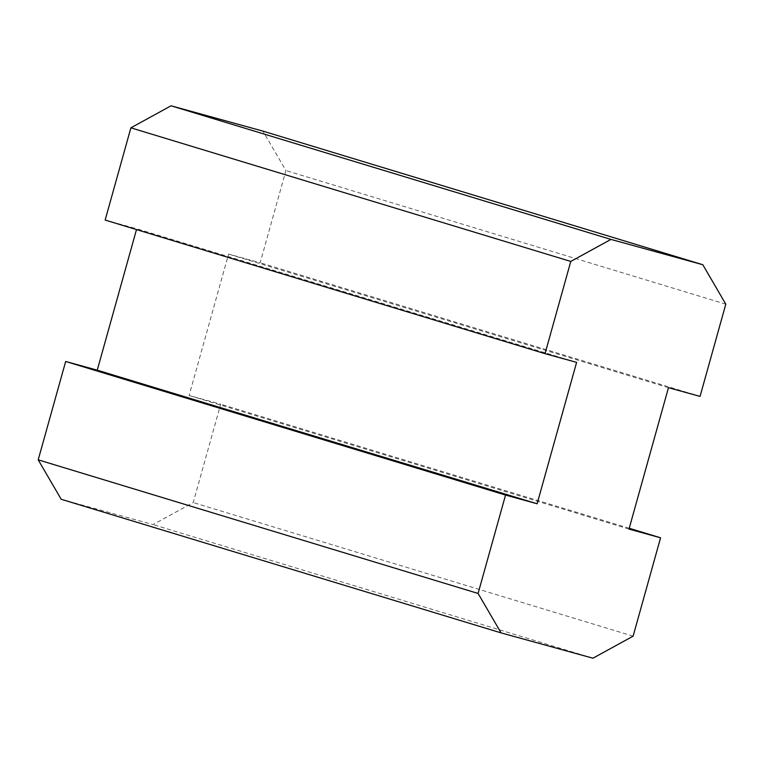 <?xml version="1.0" encoding="UTF-8"?>
<svg xmlns="http://www.w3.org/2000/svg" width="764" height="764" viewBox="0 0 764 764"><rect width="100%" height="100%" fill="white"/><g stroke="black" fill="none" stroke-linecap="round" stroke-linejoin="round"><path stroke-width="0.57" stroke-dasharray="3.82 2.86" d="M576.61 362.365L136.727 228.761L136.498 229.582M61.196 499.274L153.058 524.591L193.225 502.559L220.691 404.185L189.109 395.485L228.589 254.078L260.171 262.778L285.917 170.553L262.921 131.112M592.94 658.205L153.058 524.591M633.108 636.164L193.225 502.559M629.221 528.268L220.691 404.185M628.992 529.089L189.109 395.485M668.471 387.682L228.589 254.078M700.053 396.392L260.171 262.778M725.8 304.167L285.917 170.553M105.145 220.061L136.727 228.761"/><path stroke-width="1.15" d="M136.498 229.582L97.248 370.168L65.666 361.467L38.2 459.832L61.196 499.274L501.079 632.888L592.94 658.205L633.108 636.164L660.573 537.799L629.221 528.268M660.573 537.799L628.992 529.089L668.471 387.682L700.053 396.392L725.8 304.167L702.804 264.726L610.942 239.409L570.775 261.441L545.028 353.665L576.61 362.365L537.13 503.772L97.248 370.168M537.13 503.772L505.548 495.072L65.666 361.467M505.548 495.072L478.083 593.447L38.2 459.832M478.083 593.447L501.079 632.888M702.804 264.726L262.921 131.112L171.06 105.795L130.892 127.836L105.145 220.061L545.028 353.665M610.942 239.409L171.06 105.795M570.775 261.441L130.892 127.836"/></g></svg>

